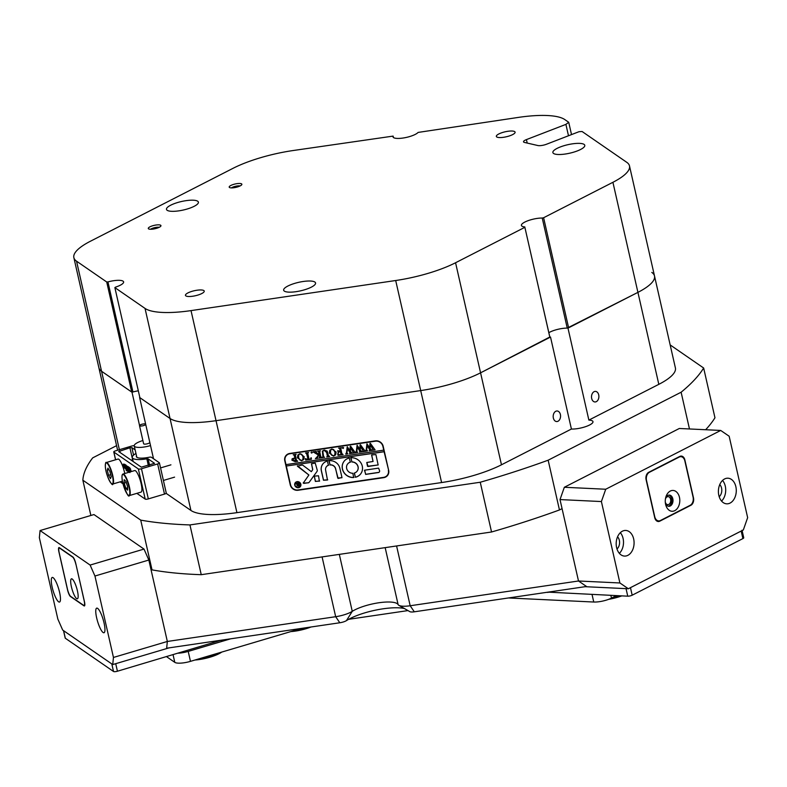 <?xml version="1.0" encoding="UTF-8"?>
<svg xmlns="http://www.w3.org/2000/svg" width="787" height="787" viewBox="0 0 787 787"><rect width="100%" height="100%" fill="white"/><g stroke="black" fill="none" stroke-linecap="round" stroke-linejoin="round"><path stroke-width="1.18" d="M104.061 622.999A12.828 2.941 -106.5 0 0 96.712 608.135A12.828 2.941 -106.5 0 0 96.653 617.884A12.828 2.941 -106.5 0 0 104.002 632.738A12.828 2.941 -106.5 0 0 104.061 622.999M59.576 592.316A12.828 2.941 -106.5 0 0 52.227 577.451A12.828 2.941 -106.5 0 0 52.168 587.2A12.828 2.941 -106.5 0 0 59.517 602.055A12.828 2.941 -106.5 0 0 59.576 592.316M39.35 537.669L57.844 619.094L62.685 630.053L112.728 664.572L113.456 657.45L94.952 576.025L90.121 565.066L40.078 530.546L39.35 537.669M113.456 657.45L167.336 641.464L166.618 648.586L112.728 664.572M152.029 569.877L140.725 520.118A320.791 85.311 -12.8 0 0 189.942 524.929L201.246 574.687A320.791 85.311 167.2 0 1 152.029 569.877L150.897 569.09L167.336 641.464L148.841 560.039L94.952 576.025M90.121 565.066L144.011 549.08L93.958 514.56L40.078 530.546M59.359 547.663A5.775 1.318 -106.5 0 0 58.946 547.555A5.775 1.318 -106.5 0 0 58.927 551.933L67.554 589.935A5.775 1.318 -106.5 0 0 70.456 596.507L83.993 605.842A5.775 1.318 -106.5 0 0 84.396 605.951A5.775 1.318 -106.5 0 0 84.425 601.563L75.788 563.571A5.775 1.318 -106.5 0 0 72.886 556.989L59.359 547.663M144.011 549.08L148.841 560.039M665.29 502.057A4.014 2.794 92.7 0 0 667.75 504.644A4.014 2.794 92.7 0 0 670.603 499.273A4.014 2.794 92.7 0 0 668.133 496.636A4.014 2.794 92.7 0 0 665.438 498.968M735.855 486.661A12.828 8.932 92.7 0 0 727.945 478.201A12.828 8.932 92.7 0 0 718.826 495.367A12.828 8.932 92.7 0 0 726.726 503.828A12.828 8.932 92.7 0 0 735.855 486.661M721.561 501.083A12.828 8.932 92.7 0 0 725.28 486.15A12.828 8.932 92.7 0 0 722.545 480.434M719.19 496.705A7.221 5.027 92.7 0 0 721.551 488.058A7.221 5.027 92.7 0 0 719.761 484.576M633.653 538.908A12.828 8.932 92.7 0 0 625.744 530.448A12.828 8.932 92.7 0 0 616.614 547.624A12.828 8.932 92.7 0 0 624.524 556.084A12.828 8.932 92.7 0 0 633.653 538.908M619.359 553.34A12.828 8.932 92.7 0 0 623.078 538.406A12.828 8.932 92.7 0 0 620.343 532.691M616.988 548.962A7.221 5.027 92.7 0 0 619.349 540.315A7.221 5.027 92.7 0 0 617.559 536.823M601.396 501.555L619.9 582.97L628.341 588.755L743.322 529.966L747.65 517.649L729.156 436.234L720.705 430.45L605.734 489.239L601.396 501.555L560.01 499.578L578.504 580.993L619.9 582.97M628.341 588.755L586.954 586.777L578.504 580.993L562.066 508.628L559.459 509.956A320.791 85.311 167.2 0 1 491.55 531.992L201.246 574.687M720.705 430.45L679.319 428.482L564.338 487.271L605.734 489.239M648.704 472.318A5.775 4.024 92.7 0 0 646.107 479.706L654.735 517.698A5.775 4.024 92.7 0 0 658.296 521.506A5.775 4.024 92.7 0 0 659.801 521.171L690.888 505.274A5.775 4.024 92.7 0 0 693.485 497.886L684.857 459.893A5.775 4.024 92.7 0 0 681.296 456.086A5.775 4.024 92.7 0 0 679.791 456.421L648.704 472.318M560.01 499.578L564.338 487.271M77.431 590.889A10.428 2.391 -106.5 0 0 72.07 578.937A10.428 2.391 -106.5 0 0 71.401 586.738A10.428 2.391 -106.5 0 0 77.834 598.366A10.428 2.391 -106.5 0 0 77.431 590.889M75.906 564.417A6.414 1.466 -106.5 0 0 72.679 557.107L59.704 548.155A6.414 1.466 -106.5 0 0 59.251 548.037A6.414 1.466 -106.5 0 0 59.222 552.907L67.446 589.089A6.414 1.466 -106.5 0 0 70.673 596.398L83.638 605.351A6.414 1.466 -106.5 0 0 84.101 605.469A6.414 1.466 -106.5 0 0 84.13 600.599L75.975 564.387M679.456 497.315A10.428 7.26 92.7 0 0 672.541 490.439A10.428 7.26 92.7 0 0 665.615 498.004A10.428 7.26 92.7 0 0 665.379 503.031A10.428 7.26 92.7 0 0 665.615 504.398A10.428 7.26 92.7 0 0 674.764 510.655A10.428 7.26 92.7 0 0 679.456 497.315M665.31 502.352A5.617 3.905 92.7 0 0 665.359 502.598A5.617 3.905 92.7 0 0 668.822 506.297A5.617 3.905 92.7 0 0 672.816 498.791A5.617 3.905 92.7 0 0 669.353 495.082A5.617 3.905 92.7 0 0 665.487 498.683M668.252 506.208A5.617 3.905 92.7 0 0 671.665 498.732A5.617 3.905 92.7 0 0 668.783 495.121M684.847 460.907A6.414 4.466 92.7 0 0 680.893 456.676A6.414 4.466 92.7 0 0 679.22 457.05L649.413 472.289A6.414 4.466 92.7 0 0 646.521 480.503L654.745 516.685A6.414 4.466 92.7 0 0 658.699 520.915A6.414 4.466 92.7 0 0 660.372 520.541L690.179 505.293A6.414 4.466 92.7 0 0 693.072 497.089L684.847 460.907M178.216 653.19A12.828 3.414 -12.8 0 0 188.211 651.41L190.474 661.355A12.828 3.414 167.2 0 1 174.793 662.349L166.539 656.663M230.689 638.808L188.211 651.41M301.706 628.36L190.474 661.355M616.31 595.631L611.469 598.11A12.828 3.414 167.2 0 1 593.752 602.025L508.471 597.963M169.018 647.878L115.719 663.687L117.43 671.222L221.088 640.224M117.43 671.222A3.207 0.856 167.2 0 1 113.515 671.478L111.803 663.933L63.609 630.692L65.321 638.237L113.515 671.478M65.321 638.237A3.207 0.856 167.2 0 1 65.193 638.06L63.501 630.613M742.102 530.586L743.735 537.767A3.207 0.856 167.2 0 1 742.898 538.593L741.187 531.048A3.207 0.856 -12.8 0 0 742.013 530.231M741.187 531.048L630.466 587.663L632.177 595.198L742.898 538.593M632.177 595.198A3.207 0.856 167.2 0 1 627.751 596.182L626.039 588.637L585.105 586.689M548.047 592.139L627.751 596.182M548.096 592.385A64.16 17.058 -12.8 0 0 546.758 592.326M348.661 619.31L407.981 610.584M222.878 639.959A64.16 17.058 -12.8 0 0 221.137 640.461M145.634 424.065A3.207 0.856 -12.8 0 0 142.211 424.173A3.207 0.856 -12.8 0 0 139.506 425.659A3.207 0.856 -12.8 0 0 143.057 425.728A3.207 0.856 -12.8 0 0 145.723 424.449M139.506 425.659L143.618 443.75A3.207 0.856 -12.8 0 0 147.169 443.819A3.207 0.856 -12.8 0 0 149.835 442.54M150.524 445.58A12.828 3.414 167.2 0 1 148.438 446.15A12.828 3.414 167.2 0 1 134.233 445.885A12.828 3.414 167.2 0 1 142.89 440.533M153.514 458.742L139.604 397.484L170.041 418.487A64.16 17.058 -12.8 0 0 187.336 422.501A64.16 17.058 -12.8 0 0 216.031 420.681L420.701 390.578A64.16 17.058 -12.8 0 0 480.572 372.822L550.516 337.052L571.411 429.033A13.153 3.502 -12.8 0 0 585.646 426.643A13.153 3.502 -12.8 0 0 592.975 421.655A13.153 3.502 -12.8 0 0 588.873 420.101L567.978 328.13L637.923 292.37A64.16 17.058 -12.8 0 0 654.499 275.962A64.16 17.058 -12.8 0 0 651.813 272.42M550.516 337.052A13.153 3.502 167.2 0 1 549.828 337.013L480.572 372.822L501.467 464.792A64.16 17.058 167.2 0 1 441.596 482.549L236.926 512.652A64.16 17.058 167.2 0 1 208.23 514.472A64.16 17.058 167.2 0 1 190.936 510.458L170.041 418.487L139.879 397.681L114.872 287.609L115.512 287.137A13.153 3.502 -12.8 0 0 123.618 281.884A13.153 3.502 -12.8 0 0 107.937 281.913L132.944 391.975L131.724 392.054L101.553 371.248L132 392.241L139.545 425.452M167.336 641.464L335.675 616.703A16.035 4.269 -12.8 0 0 352.261 611.342A25.666 6.827 167.2 0 1 376.245 603.186A25.666 6.827 167.2 0 1 396.894 603.452A25.666 6.827 167.2 0 1 398.114 604.603A16.035 4.269 -12.8 0 0 398.871 605.331A16.035 4.269 -12.8 0 0 403.003 606.206A16.035 4.269 -12.8 0 0 410.175 605.754L578.504 580.993M598.71 394.877A5.293 3.689 92.7 0 0 595.454 391.385A5.293 3.689 92.7 0 0 591.686 398.468A5.293 3.689 92.7 0 0 594.942 401.96A5.293 3.689 92.7 0 0 598.71 394.877M560.383 414.474A5.293 3.689 92.7 0 0 557.127 410.981A5.293 3.689 92.7 0 0 553.359 418.064A5.293 3.689 92.7 0 0 556.616 421.557A5.293 3.689 92.7 0 0 560.383 414.474M132 392.241A13.153 3.502 167.2 0 1 138.325 390.824A13.153 3.502 -12.8 0 0 132.944 391.975M588.873 420.101L658.817 384.341L612.916 182.299A64.16 17.058 -12.8 0 0 629.492 165.9L654.499 275.962A64.16 17.058 167.2 0 1 637.923 292.37L567.24 328.11A13.153 3.502 -12.8 0 0 548.844 332.685A13.153 3.502 167.2 0 1 567.978 328.13M290.255 484.861L284.776 460.739A6.739 6.237 34.8 0 1 285.671 455.948A6.739 6.237 34.8 0 1 289.754 453.46L375.33 440.877A6.739 6.237 34.8 0 1 383.18 446.268L388.66 470.39A6.739 6.237 34.8 0 1 387.775 475.181A6.739 6.237 34.8 0 1 383.682 477.67L298.116 490.252A6.739 6.237 34.8 0 1 290.255 484.861L290.501 484.517M501.467 464.792L571.411 429.033M117.617 450.223L98.867 367.696A64.16 17.058 -12.8 0 0 101.553 371.248A64.16 17.058 167.2 0 1 98.867 367.696L73.86 257.634A64.16 17.058 -12.8 0 0 76.546 261.176L119.378 449.702M116.574 445.658L92.709 457.857A320.791 85.311 -12.8 0 0 82.851 480.198L90.869 515.475M491.55 531.992L480.247 482.244A320.791 85.311 -12.8 0 0 548.155 460.198L559.459 509.956M689.471 428.964L681.119 392.221A320.791 85.311 -12.8 0 0 703.657 368.021L714.96 417.769A320.791 85.311 167.2 0 1 705.644 429.732M681.119 392.221L548.155 460.198M140.725 520.118L82.851 480.198M586.522 586.482L414.316 611.804A6.414 1.702 167.2 0 1 409.791 611.637L398.871 605.331M404.4 608.528A35.287 9.385 -12.8 0 0 346.447 620.618A6.414 1.702 167.2 0 1 339.807 622.763L166.647 648.222M480.247 482.244L189.942 524.929M670.17 344.922L703.657 368.021M654.499 275.962L675.394 367.932A64.16 17.058 167.2 0 1 658.817 384.341M166.116 493.331L190.936 510.458M285.179 457.68A6.739 6.237 34.8 0 1 285.927 455.604M388.001 474.827A6.739 6.237 34.8 0 1 386.319 476.243M300.201 486.287A2.882 2.676 -145.2 0 0 298.362 481.929A2.882 2.676 -145.2 0 0 295.469 482.992M295.046 485.097A2.882 2.676 -145.2 0 0 300.172 486.336A2.882 2.676 -145.2 0 0 298.293 482.028A2.882 2.676 -145.2 0 0 295.046 485.097M300.86 484.241A3.207 2.971 -145.2 0 0 295.164 482.854A3.207 2.971 -145.2 0 0 297.25 487.645A3.207 2.971 -145.2 0 0 300.86 484.241M295.204 482.805A3.207 2.971 -145.2 0 0 297.289 487.537A3.207 2.971 -145.2 0 0 300.467 486.474M297.407 466.209L308.888 475.014L303.231 483.11L308.229 482.844A1.604 1.485 -145.2 0 0 309.193 482.274L317.033 471.413A1.604 1.485 -145.2 0 0 317.259 470.252L315.253 463.11L311.475 463.779L312.626 469.337A0.964 0.895 34.8 0 1 312.498 470.016L311.327 471.649L303.074 465.412A1.604 1.485 -145.2 0 0 301.824 465.087L297.407 466.209M297.506 465.815L308.888 475.014M303.339 482.697L303.861 483.395L308.297 482.746A1.604 1.485 -145.2 0 0 309.261 482.175L317.033 471.413M342.414 469.091A10.428 9.651 -145.2 0 0 353.707 477.522L352.822 473.272A5.932 5.489 34.8 0 1 350.313 462.215L349.271 457.995A10.428 9.651 -145.2 0 0 343.791 461.674A10.428 9.651 -145.2 0 0 342.414 469.091M343.83 461.625A10.428 9.651 -145.2 0 0 342.483 468.993A10.428 9.651 -145.2 0 0 353.776 477.424L354.002 477.315M347.51 464.192A5.932 5.489 34.8 0 1 350.382 462.117L350.53 462.028M323.693 457.001L324.628 457.296L322.139 457.463L322.936 457.001L322.385 451.089L324.274 450.085L327.195 451.128L328.346 455.457L329.605 456.568L326.674 457.001L327.422 456.401L326.674 452.545L324.293 450.38L322.778 451.236L323.693 457.001M322.395 457.424L323.004 456.903L322.424 451.04M326.89 456.765L327.49 456.303L326.674 452.545M317.545 456.224L316.679 457.473L318.391 455.043L313 451.836L316.197 451.374L316.256 452.495L319.247 454.502L318.519 451.59L317.486 451.177L320.417 450.754L319.66 451.325L320.732 456.578L321.991 457.69L319.06 458.113L319.758 456.716L319.276 454.63L317.24 457.513L317.928 458.28L315.371 458.654L316.984 457.04M320.437 450.853L319.66 451.325M319.689 457.7L319.276 454.63M311.514 451.964L312.223 452.456L311.77 453.115L311.052 452.623L311.583 451.856M312.223 452.456L311.77 453.115L311.121 452.525M311.209 457.749L311.445 459.234L305.69 460.08L305.258 458.624L308.061 459.431L306.841 454.04L305.572 452.928L308.504 452.505L307.747 453.096L309.035 459.293L310.58 458.988L311.209 457.749M308.534 452.604L307.747 453.096M310.58 458.988L311.013 457.778M304.225 456.745L303.693 459.559L301.539 460.788L297.397 457.759L297.87 454.955L300.004 453.656L304.225 456.745M303.752 459.47L301.539 460.788M286.065 464.605L286.389 466.022L384.184 451.64L383.84 450.134L285.976 464.615L285.081 460.69A6.414 5.942 -145.2 0 1 285.927 456.126L286.419 455.427A6.414 5.942 -145.2 0 1 287.609 454.188M383.771 450.233L382.875 446.318A6.414 5.942 -145.2 0 0 375.399 441.182L289.823 453.765A6.414 5.942 -145.2 0 0 285.927 456.126M291.888 460.169L292.115 458.782L294.909 457.916L294.112 455.053L293.177 454.758L296.109 454.325L295.341 454.935L296.424 460.149L297.683 461.261L295.095 461.644L291.888 460.169L292.154 458.732M296.128 454.433L295.341 454.935M336.147 452.043L335.616 454.866L333.462 456.096L329.32 453.066L329.792 450.253L331.927 448.954L336.147 452.043M335.675 454.778L333.462 456.096M337.751 453.774L339.502 454.807L341.056 454.581L340.377 451.6L339.108 451.787L338.253 452.909L337.751 450.685L340.318 451.305L339.61 448.492L338.577 448.078L341.499 447.646L340.751 448.226L341.814 453.479L343.073 454.581L337.997 455.329L337.751 453.774M341.056 454.581L340.446 451.492L339.177 451.679L338.449 452.879M341.528 447.754L340.751 448.226M342.847 447.35L343.565 447.842L343.112 448.511L342.394 448.019L342.916 447.252M343.565 447.842L343.112 448.511L342.463 447.911M347.815 453.686L345.749 453.991L346.408 453.42L347.224 446.711L349.9 450.577L350.628 446.209L355.36 452.781L352.773 453.155L353.314 452.427L350.589 447.901L350.372 451.335L352.212 453.243L349.497 453.637L350.087 452.869L347.46 448.423L346.949 453.371L347.815 453.686M345.749 453.991L346.546 452.535M352.851 452.948L353.383 452.328L352.891 451.59M349.635 453.42L350.156 452.771L347.46 448.423M357.682 452.24L355.606 452.545L356.275 451.974L357.082 445.255L359.767 449.131L360.485 444.753L365.227 451.325L362.63 451.708L363.171 450.971L360.446 446.455L360.23 449.879L362.079 451.787L359.354 452.191L359.944 451.423L357.318 446.977L356.806 451.925L357.682 452.24M355.606 452.545L356.403 451.079M362.709 451.502L363.24 450.872L362.748 450.144M359.502 451.974L360.023 451.325L357.318 446.977M367.539 450.784L365.473 451.089L366.132 450.528L366.949 443.809L369.624 447.675L370.343 443.307L375.084 449.879L372.497 450.262L373.028 449.525L370.303 444.999L370.087 448.433L371.936 450.341L369.221 450.744L369.811 449.977L367.175 445.531L366.663 450.469L367.539 450.784M365.473 451.089L366.26 449.633M372.576 450.046L373.097 449.426L372.605 448.698M369.359 450.518L369.88 449.869L367.175 445.531M286.389 466.022L384.105 451.738L388.591 470.095M286.32 466.12L290.57 484.822A6.414 5.942 -145.2 0 0 298.047 489.947L383.613 477.365A6.414 5.942 -145.2 0 0 388.355 470.439M364.686 470.183L365.64 474.404L378.409 472.525A1.604 1.485 -145.2 0 0 379.6 470.793L378.606 468.127L364.686 470.183M373.058 461.467L366.772 462.5L367.509 466.268L378.154 464.969L375.911 454.571L371.68 454.925L373.058 461.467L371.631 455.201M330.019 464.989A4.811 4.456 34.8 0 1 335.577 468.845L338.135 478.447L341.961 477.502L339.846 468.226A9.306 8.608 -145.2 0 0 329.064 460.769L330.087 464.891A4.811 4.456 34.8 0 1 335.646 468.747L337.751 478.034L341.942 477.729M354.386 473.036L355.429 477.266A10.428 9.651 -145.2 0 0 360.908 473.587A10.428 9.651 -145.2 0 0 360.938 462.933A10.428 9.651 -145.2 0 0 350.992 457.739L351.878 461.989A5.932 5.489 34.8 0 1 354.386 473.036M319.365 481.201L318.519 475.781L314.288 476.135L315.371 481.418L319.63 481.014M325.641 470.311A4.811 4.456 34.8 0 1 328.445 465.284L327.382 461.064A9.306 8.608 -145.2 0 0 322.591 464.32A9.306 8.608 -145.2 0 0 321.362 470.941L323.477 480.227L327.471 480.011L325.641 470.311M296.591 484.005L295.587 483.444L296.502 483.316L298.401 484.654L297.575 483.159L298.971 482.952L299.729 486.268L296.876 485.835L297.535 484.9L295.607 483.543M299.709 486.179L296.876 485.835L297.604 484.802L296.66 483.907M387.509 475.004L388.001 474.305A6.414 5.942 -145.2 0 0 388.748 472.751M326.31 466.839A4.811 4.456 34.8 0 1 328.513 465.186L328.651 465.107M322.621 464.271A9.306 8.608 -145.2 0 0 321.43 470.842L323.546 480.129L327.726 479.824M314.328 476.096L315.439 481.319L319.433 481.103M354.239 473.125L355.498 477.168A10.428 9.651 -145.2 0 0 360.938 473.538M350.766 457.837L351.946 461.89A5.932 5.489 34.8 0 1 357.259 470.97M328.868 460.867L330.087 464.891M366.811 462.451L368.041 466.475L378.183 464.92M311.514 463.73L312.695 469.229A0.964 0.895 34.8 0 1 312.567 469.918M364.489 470.272L365.709 474.305L378.478 472.426A1.604 1.485 -145.2 0 0 379.413 471.885M298.017 483.297L298.401 484.654M296.945 485.736L297.604 484.802M298.745 486.169L298.499 484.694L297.427 485.717L298.745 486.169L298.43 484.792L297.427 485.717M294.112 455.053L294.909 457.916M294.181 454.955L293.482 454.906M297.663 461.172L295.164 461.536L291.957 460.07M294.131 458.113L293.039 459.933L295.646 461.152L295.036 458.083L293.266 458.673M295.646 461.152L294.968 458.182L293.305 458.624M301.608 460.69L297.397 457.759M297.466 457.66L297.899 454.906M302.828 459.736L303.123 456.844L301.795 454.325L300.152 453.843L298.794 454.689M299.847 460.021L301.578 460.493L302.926 459.569L303.054 456.942L301.726 454.424L300.083 453.942L298.755 454.738L298.539 457.454L299.847 460.021M311.436 459.146L305.69 460.08M305.759 459.982L305.346 458.614M306.507 453.223L308.061 459.431M306.576 453.125L305.858 453.086M308.376 452.633L307.815 452.997L308.376 452.633M310.649 458.89L311.081 457.68L310.649 458.89M312.301 452.348L311.839 453.017M315.134 452.859L318.391 455.043M315.203 452.761L313.039 452.033M318.519 451.59L319.247 454.502M318.322 451.295L317.761 451.335M321.972 457.601L319.06 458.113M319.758 457.601L319.827 456.617L319.847 457.513M319.345 454.522L317.85 456.529M317.909 458.201L315.371 458.654M316.748 457.365L317.594 456.155L316.748 457.365M324.608 457.208L322.188 457.66M322.463 457.326L323.004 456.903L322.463 457.326M329.586 456.48L326.674 457.001M326.959 456.667L327.49 456.303L326.959 456.667M326.743 452.446L324.293 450.38M324.362 450.282L322.808 451.187M333.531 455.998L329.32 453.066M329.389 452.968L329.822 450.203M334.75 455.034L335.046 452.141L333.718 449.623L332.075 449.141L330.717 449.997M331.77 455.329L333.501 455.791L334.849 454.876L334.977 452.24L333.649 449.721L332.006 449.249L330.678 450.046L330.461 452.761L331.77 455.329M339.177 451.679L338.518 452.771L339.177 451.679M338.331 452.8L337.839 450.676M339.61 448.492L340.318 451.305M339.413 448.197L338.863 448.236M343.053 454.502L337.997 455.329M338.076 455.23L337.653 453.794M343.634 447.744L343.181 448.403M347.844 453.794L345.788 454.188M345.818 453.892L346.487 453.322L345.818 453.892M346.614 452.427L347.283 446.701M350.264 446.259L349.9 450.577M355.34 452.692L352.773 453.155M352.92 452.85L353.383 452.328L352.92 452.85M352.96 451.492L350.589 447.901M352.192 453.155L349.497 453.637M349.703 453.322L350.156 452.771L349.703 453.322M357.701 452.348L355.655 452.732M355.675 452.446L356.344 451.876L355.675 452.446M356.472 450.981L357.141 445.245M360.121 444.812L359.767 449.131M365.207 451.236L362.63 451.708M362.777 451.394L363.24 450.872L362.777 451.394M362.817 450.046L360.446 446.455M362.059 451.708L359.354 452.191M359.57 451.876L360.023 451.325L359.57 451.876M367.559 450.892L365.512 451.285M365.542 450.99L366.201 450.42L365.542 450.99M366.339 449.534L367.008 443.799M369.988 443.356L369.624 447.675M375.065 449.79L372.497 450.262M372.644 449.948L373.097 449.426L372.644 449.948M372.684 448.59L370.303 444.999M371.917 450.253L369.221 450.744M369.428 450.42L369.88 449.869L369.428 450.42M145.192 499.096L138.345 468.944A2.568 0.679 -12.8 0 0 141.473 468.747L148.33 498.899A2.568 0.679 167.2 0 1 145.192 499.096L136.859 493.351M122.998 483.789L120.726 482.224A2.568 0.679 167.2 0 1 120.618 482.077A2.568 0.679 167.2 0 1 120.657 481.91M138.345 468.944L113.879 452.063L115.62 459.765M123.244 464.123L124.484 467.645L123.884 464.566L125.123 468.088L125.025 465.363L125.536 468.737L125.32 467.98L124.484 468.009L123.244 464.123L124.671 464.33M123.775 464.625L125.31 464.773M124.562 465.166L125.418 464.743L125.95 465.776M125.271 465.461L127.307 470.321L126.727 466.534L127.986 471.757L125.684 466.888L126.245 470.557L125.271 465.461L126.166 465.196L126.55 466.042M126.176 466.15L127.622 466.268L126.756 466.671M127.602 466.366L127.612 467.045M129.688 471.197L129.511 471.984L129.688 471.197M127.238 467.36L127.937 467.635L127.514 467.321L127.455 468.117L128.606 472.249L127.238 467.36L128.478 466.799L128.842 467.37M128.35 467.852L129.048 469.426L128.183 469.711M129.117 469.593L129.471 471.531M128.192 467.842L128.419 468.363L128.232 467.508L129.127 467.242L129.324 468.098M129.914 467.921L131.281 471.58M141.473 468.747L157.646 463.946A2.568 0.679 -12.8 0 0 159.407 462.864A2.568 0.679 -12.8 0 0 159.299 462.726L151.389 457.267A2.568 0.679 -12.8 0 0 149.018 457.277A13.153 3.502 167.2 0 1 136.338 456.578A13.153 3.502 167.2 0 1 136.476 455.762M148.33 498.899L164.493 494.098L157.646 463.946M115.551 459.795L113.771 451.925A2.568 0.679 -12.8 0 1 115.532 450.843L131.695 446.052A2.568 0.679 -12.8 0 1 134.213 445.698M148.359 465.51L146.844 458.821L148.123 458.86L154.547 463.327L141.306 467.153L118.689 451.551L129.904 447.764L131.862 447.646L135.148 449.908M146.844 458.821A17.324 4.604 167.2 0 1 132.265 457.503A17.324 4.604 167.2 0 1 135.964 453.489M166.146 492.878A2.568 0.679 167.2 0 1 166.254 493.026A2.568 0.679 167.2 0 1 164.493 494.098M129.894 472.623L129.147 468.147L130.386 471.846M130.209 471.895L129.196 468.354L129.904 472.328M129.196 468.354L129.471 468.904M129.707 469.259L130.612 468.993M130.229 471.098L131.134 470.833M128.419 468.363L129.353 467.763M128.704 471.757L129.422 471.177M128.606 472.249L129.452 471.265M129.078 469.603L128.212 469.859L128.114 470.764L129.009 470.498M128.143 469.691L129.048 469.426M127.76 469.091L128.655 468.826M127.622 468.727L128.527 468.462M127.514 467.321L127.455 468.117L128.202 467.901M128.832 467.576L128.173 467.753M126.697 466.632L127.504 466.475M126.727 466.534L127.622 466.268M125.32 465.491L126.215 465.225M126.796 470.931L127.297 470.783M126.707 470.754L127.219 470.596M126.54 470.488L127.1 470.321M125.959 465.235L125.054 465.501L125.379 465.943M125.025 465.363L125.92 465.097M124.385 464.92L125.281 464.655M123.746 464.478L124.641 464.212M129.393 495.564L141.07 492.101A11.225 2.568 -106.5 0 0 141.404 484.94A11.225 2.568 -106.5 0 0 134.685 470.567L123.008 474.03A11.225 2.568 73.5 0 1 129.727 488.402A11.225 2.568 73.5 0 1 129.393 495.564C128.527 497.748 126.215 493.006 122.457 481.359C121.67 476.804 121.857 474.364 123.008 474.03M124.169 483.12L125.861 488.333L127.602 490.104L127.632 486.661L125.94 481.447L124.198 479.677L124.169 483.12L126.274 482.49M127.622 487.802L125.861 488.333M107.268 470.075L108.537 475.309L110.485 478.624L111.174 476.686L109.905 471.452L107.947 468.137L107.268 470.075L108.813 469.613M124.739 473.518A11.225 2.568 -106.5 0 0 118.001 459.067L106.324 462.53A11.225 2.568 73.5 0 1 110.485 468.285A11.225 2.568 73.5 0 1 113.495 480.031A11.225 2.568 73.5 0 1 112.708 484.054C113.171 487.301 106.176 477.434 105.34 466.78C105.409 463.189 105.743 461.772 106.324 462.53M110.682 474.679L108.537 475.309M621.74 595.897A20.855 5.548 167.2 0 1 608.666 599.33M613.034 597.303A22.459 5.971 -12.8 0 0 618.779 595.749M311.032 626.993A20.855 5.548 167.2 0 1 297.673 630.712A20.855 5.548 167.2 0 1 290.806 631.597M297.535 629.6A22.459 5.971 -12.8 0 0 304.844 627.898M221.786 652.069A20.855 5.548 167.2 0 1 194.999 660.018M201.738 658.021A22.459 5.971 -12.8 0 0 217.635 653.299M239.838 183.469A6.493 1.731 -12.8 0 0 232.362 184.807A6.493 1.731 -12.8 0 0 229.342 187.365A6.493 1.731 -12.8 0 0 231.221 187.886A6.493 1.731 -12.8 0 0 237.782 186.853A6.493 1.731 -12.8 0 0 241.845 184.522A6.493 1.731 -12.8 0 0 239.838 183.469M240.163 185.909A5.293 1.407 -12.8 0 0 239.494 185.84A5.293 1.407 -12.8 0 0 231.447 187.886M158.935 224.846A6.493 1.731 -12.8 0 0 151.458 226.174A6.493 1.731 -12.8 0 0 148.428 228.732A6.493 1.731 -12.8 0 0 150.307 229.253A6.493 1.731 -12.8 0 0 156.869 228.23A6.493 1.731 -12.8 0 0 160.932 225.889A6.493 1.731 -12.8 0 0 158.935 224.846M159.259 227.276A5.293 1.407 -12.8 0 0 158.581 227.207A5.293 1.407 -12.8 0 0 150.543 229.263M193.287 200.203A16.36 4.348 -12.8 0 0 175.59 203.174A16.36 4.348 -12.8 0 0 166.48 209.381A16.36 4.348 -12.8 0 0 171.566 211.31A16.36 4.348 -12.8 0 0 189.264 208.348A16.36 4.348 -12.8 0 0 198.383 202.131A16.36 4.348 -12.8 0 0 193.287 200.203M579.685 143.382A16.36 4.348 -12.8 0 0 561.987 146.352A16.36 4.348 -12.8 0 0 552.877 152.56A16.36 4.348 -12.8 0 0 557.963 154.488A16.36 4.348 -12.8 0 0 575.661 151.527A16.36 4.348 -12.8 0 0 584.78 145.31A16.36 4.348 -12.8 0 0 579.685 143.382M310.472 281.028A16.36 4.348 -12.8 0 0 292.774 283.999A16.36 4.348 -12.8 0 0 283.654 290.206A16.36 4.348 -12.8 0 0 288.75 292.134A16.36 4.348 -12.8 0 0 306.448 289.173A16.36 4.348 -12.8 0 0 315.557 282.956A16.36 4.348 -12.8 0 0 310.472 281.028M393.441 137.509L393.116 136.102A13.153 3.502 -12.8 0 0 392.998 136.869A13.153 3.502 -12.8 0 0 397.101 138.414A13.153 3.502 -12.8 0 0 418.104 132.423L518.751 117.352A64.16 17.058 -12.8 0 1 564.732 119.535L568.726 122.29L571.519 134.597M201.246 289.96A9.621 2.558 -12.8 0 0 190.828 291.711A9.621 2.558 -12.8 0 0 185.466 295.361A9.621 2.558 -12.8 0 0 188.467 296.492A9.621 2.558 -12.8 0 0 198.875 294.751A9.621 2.558 -12.8 0 0 204.236 291.101A9.621 2.558 -12.8 0 0 201.246 289.96M512.111 131.026A9.621 2.558 -12.8 0 0 501.703 132.767A9.621 2.558 -12.8 0 0 496.341 136.417A9.621 2.558 -12.8 0 0 499.332 137.558A9.621 2.558 -12.8 0 0 509.74 135.807A9.621 2.558 -12.8 0 0 515.101 132.157A9.621 2.558 -12.8 0 0 512.111 131.026M441.596 482.549L395.694 280.516A64.16 17.058 -12.8 0 0 455.565 262.75L480.572 372.822A64.16 17.058 167.2 0 1 420.701 390.578L216.031 420.681A64.16 17.058 167.2 0 1 170.041 418.487L145.034 308.415L114.872 287.609M73.86 257.634A64.16 17.058 -12.8 0 1 90.436 241.225L233.031 168.32A64.16 17.058 -12.8 0 1 292.912 150.563L393.116 136.102M131.724 392.054L106.717 281.982L76.546 261.176M106.717 281.982L107.937 281.913M145.034 308.415A64.16 17.058 -12.8 0 0 191.025 310.609L236.926 512.652M395.694 280.516L191.025 310.609M549.877 337.387L524.87 227.315L455.565 262.75M524.87 227.315L549.828 337.013M567.24 328.11L542.233 218.038A13.153 3.502 -12.8 0 0 528.303 220.596A13.153 3.502 -12.8 0 0 521.417 225.446A13.153 3.502 -12.8 0 0 524.821 226.941M542.233 218.038L543.61 217.733L568.617 327.805M612.916 182.299L543.61 217.733M629.492 165.9A64.16 17.058 -12.8 0 0 626.806 162.348L582.095 131.508L578.996 131.704L546.463 144.257A6.414 1.702 167.2 0 1 537.826 145.526L524.457 142.427A6.414 1.702 167.2 0 1 523.512 141.808A6.414 1.702 167.2 0 1 526.424 139.604L527.211 143.067M568.489 135.757L565.902 124.376L526.424 139.604M565.902 124.376L568.726 122.29M84.681 605.636L83.993 605.842M656.83 521.024L659.801 521.171M690.288 505.244L690.888 505.274M679.22 457.05L678.62 457.021M649.413 472.289L648.813 472.259M174.793 662.349L173.061 654.725M610.85 595.375L611.469 598.11M593.752 602.025L592.04 594.48M396.589 545.962L410.175 605.754L414.316 611.804M398.114 604.603L385.168 547.644M339.325 554.382L352.261 611.342L346.447 620.618M339.807 622.763L335.675 616.703L322.09 556.921M120.608 481.713L120.726 482.224M148.123 458.86L149.56 465.156M131.862 447.646L133.564 455.112M132.629 459.746L129.904 447.764M119.722 450.784L120.126 452.535M126.717 467.311L127.278 467.144M126.363 469.849L126.855 469.701M122.467 481.388A10.91 2.499 -106.5 0 0 127.799 494.767A10.91 2.499 -106.5 0 0 129.334 488.393A10.91 2.499 -106.5 0 0 124.002 475.004A10.91 2.499 -106.5 0 0 122.467 481.388M105.36 466.839A10.91 2.499 -106.5 0 0 109.885 481.565A10.91 2.499 -106.5 0 0 113.082 479.922A10.91 2.499 -106.5 0 0 108.547 465.196A10.91 2.499 -106.5 0 0 105.36 466.839M84.101 605.469L84.78 605.272M680.893 456.676L679.437 456.608M658.699 520.915L656.525 520.817M136.82 457.257L134.233 445.885M133.19 461.546L132.265 457.503M166.254 493.026L159.407 462.864M129.088 467.232L128.192 467.498M128.281 466.74L127.386 467.006M129.619 472.013L128.724 472.279M125.467 467.763L124.572 468.029M126.097 468.206L125.192 468.472M174.576 477.138L163.401 480.454M170.927 464.842L160.548 467.921M122.418 481.172L112.708 484.054M132.767 459.706L131.193 460.169"/></g></svg>
